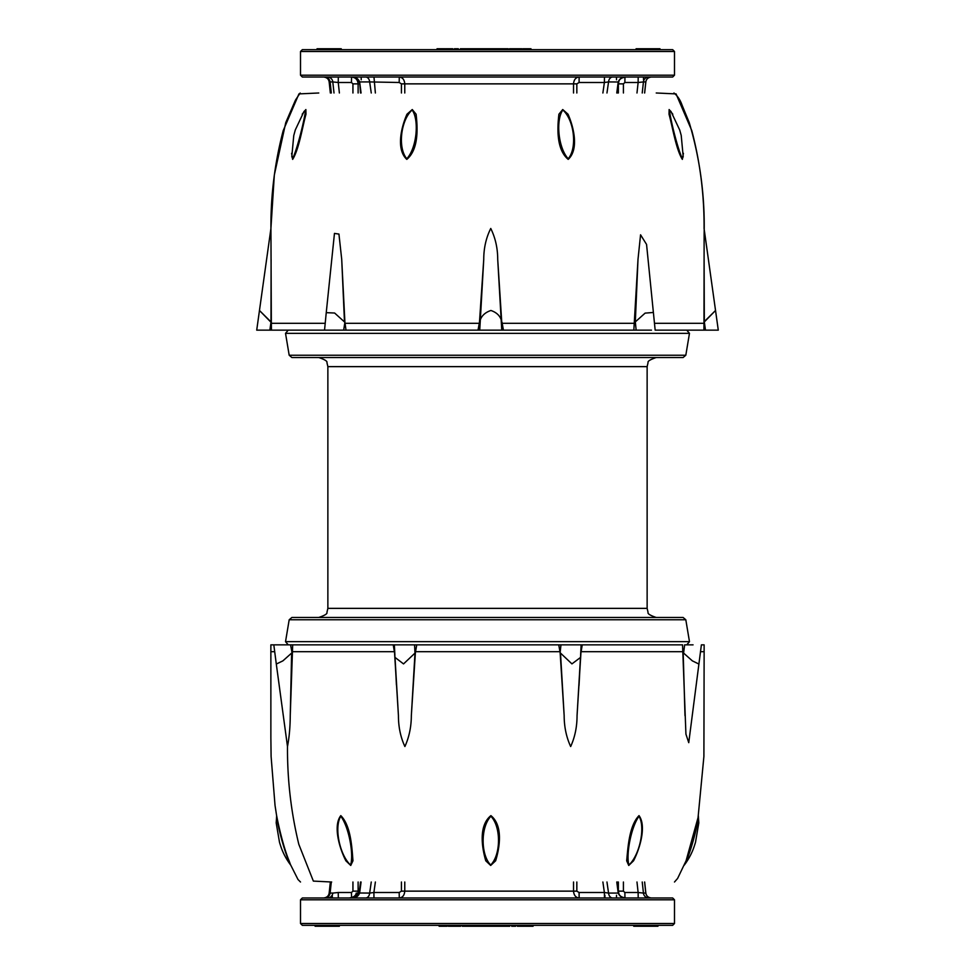 <?xml version="1.0" encoding="UTF-8"?>
<svg xmlns="http://www.w3.org/2000/svg" width="975" height="975" viewBox="0 0 975 975"><rect width="100%" height="100%" fill="white"/><g stroke="black" fill="none" stroke-linecap="round" stroke-linejoin="round"><path stroke-width="1.46" d="M487.5 330.147L501.759 330.147L478.018 330.147L479.468 322.262L483.746 259.338C483.758 248.089 486.098 237.79 490.754 228.467C495.361 237.839 497.689 248.125 497.713 259.338L501.735 321.921C500.723 316.424 497.104 312.609 490.913 310.477C484.624 312.609 480.907 316.424 479.724 321.921L479.468 322.262M651.483 330.147L633.835 330.147L638.003 259.338L640.563 234.804L646.559 244.433L653.384 312.463L645.121 313.121L634.896 322.262M683.122 357.52L291.878 357.52L289.185 355.229L685.815 355.229L683.122 357.52M289.185 619.771L291.878 617.48L683.122 617.48L685.815 619.771L289.185 619.771L285.529 641.66L689.471 641.66L686.766 644.853M416.739 644.853L414.558 644.853L414.997 653.079L411.34 715.662C411.292 726.862 409.134 737.161 404.893 746.533C400.579 737.21 398.422 726.923 398.434 715.662L394.546 652.738L393.23 644.853L414.558 644.853L394.29 644.853L394.96 657.382L403.54 663.914L415.374 652.738L416.739 644.853L582.246 644.853L580.942 652.738L577.054 715.662C577.042 726.862 574.921 737.161 570.668 746.533C566.365 737.21 564.196 726.923 564.159 715.662L560.503 653.079L571.935 663.89L580.527 657.443L581.21 644.853M282.921 644.853L274.365 644.853L290.574 644.853L288.234 644.853L285.529 641.66M703.999 321.921L715.54 310.477L703.987 322.262L703.926 330.147L655.163 330.147L653.384 312.463M703.987 322.262L704.133 234.158C704.998 196.109 700.038 158.925 689.24 122.594L682.025 105.044C680.245 99.925 677.552 95.903 673.944 92.991M718.283 330.147L704.072 228.479C704.303 195.256 700.208 162.642 691.799 130.638L676.053 93.905L656.236 92.991M318.764 92.991L298.947 93.905L283.201 130.638C274.792 162.642 270.697 195.256 270.928 228.467L271.342 322.262L259.46 310.477L270.672 321.921M341.713 259.338L344.48 321.921L334.62 313.024L326.247 312.658L334.462 233.415L338.934 234.073L341.713 259.338L344.906 322.262L346.003 330.147L271.452 330.147L271.342 322.262M633.835 330.147L503.441 330.147L501.991 322.262M683.414 153.307L682.342 159.376C676.028 149.37 672.652 127.311 669.021 114.209L669.13 109.541L672.799 114.209M558.907 114.209L562.733 109.541L568.035 114.209C573.812 127.311 579.065 149.37 568.206 159.376C556.067 149.37 557.395 127.323 558.907 114.209M302.201 114.209L305.87 109.541L305.979 114.209C302.348 127.311 298.972 149.37 292.658 159.376L291.586 153.307M406.965 114.209L412.267 109.541L416.093 114.209C417.617 127.311 418.933 149.37 406.794 159.376C395.947 149.37 401.188 127.311 406.965 114.209M346.003 330.147L478.018 330.147M682.342 158.754C677.381 147.786 670.581 120.035 669.386 109.98L670.983 111.479L679.721 130.041L681.22 135.44L683.195 156.622L682.342 158.754A1.828 1.682 90 0 0 682.342 159.376L682.342 159.376M568.206 158.754C558.127 147.786 555.677 120.023 562.843 109.98C574.153 120.035 577.517 147.786 568.206 158.754A1.828 0.695 90 0 0 568.206 159.376M406.794 158.754C397.495 147.786 400.835 120.023 412.157 109.98C419.311 120.035 416.886 147.786 406.794 158.754A1.828 0.695 90 0 1 406.794 159.376M292.658 158.754L291.805 156.585L293.755 135.574L295.315 129.919L304.017 111.479L305.614 109.98C304.407 120.035 297.619 147.786 292.658 158.754A1.828 1.682 90 0 1 292.658 159.376M705.144 330.147L718.283 330.147L705.473 330.147L704.328 321.921L704.108 259.338M271.099 259.338L271.013 321.921L269.856 330.147L256.717 330.147L271.452 330.147M270.928 228.467L256.717 330.147M344.906 322.262L343.675 330.147M326.247 312.658L324.541 330.147M479.749 330.147L483.746 259.338M497.713 259.338L501.759 330.147L503.441 330.147M651.337 330.147L636.151 330.147L635.322 321.921L638.003 259.338M705.473 330.147L703.926 330.147M467.147 48.75L467.135 49.664L467.122 48.75L508.194 48.75L508.194 49.664M672.652 77.025L302.335 77.025L300.507 75.197L674.493 75.197L674.493 51.492L300.507 51.492L302.335 49.664L672.652 49.664M341.567 77.025L338.325 77.025L341.567 77.025M573.532 92.991L573.532 83.862L404.771 83.862C404.406 79.657 402.565 77.378 399.275 77.025L579.15 77.025L579.077 82.497L576.834 83.862L576.834 92.991M638.198 77.025L626.035 77.025L638.198 77.025L638.125 82.497L643.439 81.924L642.233 92.991M650.496 77.025L651.422 77.025C648.18 77.378 646.315 79.012 645.84 81.937L645.791 81.924C646.425 78.877 648.302 77.244 651.422 77.025M642.732 77.025L633.445 77.025M350.037 77.025L327.563 77.025A5.472 5.265 -90 0 1 332.792 81.924L330.123 81.924L331.305 92.991M330.123 81.924L330.123 81.924C329.489 78.877 327.6 77.244 324.48 77.025L327.563 77.025M352.938 92.991L352.938 83.862L351.475 82.497L338.24 82.497L338.325 77.025L351.561 77.025C355.534 77.427 357.715 79.706 358.117 83.862L358.117 92.991M576.834 83.862L573.532 83.862C573.909 79.657 575.774 77.378 579.15 77.025M644.609 92.991L645.791 81.924L643.439 81.924A5.472 5.314 -90 0 1 648.716 77.025M624.951 77.086L624.878 82.497L623.415 83.862L623.415 92.991M602.891 92.991L604.378 82.497L608.558 81.924L606.962 92.991M616.773 92.991L618.223 81.924C619.637 78.561 622.245 76.927 626.035 77.025C621.648 77.537 619.21 79.194 618.723 81.998L608.558 81.924A5.472 4.119 -90 0 1 612.653 77.025M334.011 92.991L332.792 81.924L338.24 82.497L339.385 92.991M371.256 92.991L369.659 81.924L359.629 81.924L361.079 92.991M373.973 77.025L375.375 92.991M401.432 92.991L401.432 83.862L399.189 82.497L369.659 81.924A5.472 4.01 -90 0 0 365.662 77.025M330.391 92.991L329.209 81.924C328.575 78.877 326.698 77.244 323.578 77.025C326.82 77.378 328.685 79.012 329.16 81.937L329.209 81.924M359.08 81.998C358.617 79.194 356.18 77.537 351.768 77.025C355.582 76.927 358.203 78.561 359.629 81.924L360.518 92.991M399.275 77.025L399.189 82.497M351.561 77.025L351.475 82.497M604.463 77.025L604.378 82.497L579.077 82.497M361.177 77.025L361.225 79.767M330.05 81.839L329.16 81.937L330.342 92.991M616.505 79.767L616.456 77.025M643.512 79.767L643.463 77.025M636.09 49.664L636.09 48.75L636.395 49.664L636.358 48.75L636.614 49.664L636.614 48.75L636.907 49.664L636.931 48.75L636.967 49.664L636.967 48.75L644.914 48.75L644.914 49.664M636.127 48.75L636.127 49.664M644.914 48.75L659.977 48.75L659.977 49.664L659.977 48.75M659.88 48.75L659.88 49.664M652.092 48.75L652.092 49.664L652.092 48.75M657.479 48.75L657.479 49.664M657.589 48.75L657.589 49.664M317.058 48.75L317.058 49.664L317.058 48.75L341.25 48.75L341.25 49.664M318.959 48.75L318.959 49.664M318.557 48.75L318.557 49.664L318.557 48.75M318.057 48.75L318.057 49.664M444.88 49.664L444.88 48.75L445.465 49.664M445.465 48.75L445.502 49.664M445.502 48.75L452.778 48.75L452.717 49.664M454.374 48.75L454.63 49.664M522.88 48.75L522.88 49.664L522.917 48.75L524.623 48.75L524.623 49.664L524.635 48.75L530.9 48.75L530.9 49.664M524.623 48.75L525.098 49.664M460.614 48.75L466.574 48.75L466.574 49.664L466.623 48.75M509.559 48.75L509.559 49.664L509.559 48.75L518.066 48.75L518.066 49.664M518.066 48.75L521.93 48.75L521.93 49.664M454.508 49.664L454.508 48.75L458.335 48.75L458.335 49.664M517.25 48.75L517.25 49.664M444.844 49.664L444.844 48.75L437.044 48.75L437.044 49.664M470.462 48.75L470.462 49.664M467.244 48.75L467.244 49.664M331.671 882.009L313.365 881.095L298.825 844.362C291.062 812.358 287.284 779.744 287.491 746.533L276.303 664.048L282.884 660.867L291.635 653.079L290.245 715.662L292.683 644.853L393.23 644.853M276.656 815.868L276.632 815.624C278.509 825.63 283.579 847.677 289.087 860.791L290.647 865.02A1.828 1.828 -88 0 1 290.928 865.459M276.632 815.624A1.828 1.828 -89.7 0 1 276.632 816.246C277.826 827.214 285.37 854.965 290.647 865.02C282.665 854.38 280.593 845.544 279.52 842.4L276.193 822.924L276.656 815.856M287.491 746.533C289.27 737.185 290.184 726.899 290.245 715.662M292.683 644.853L290.574 644.853L292.049 652.738M582.246 644.853L682.549 644.853L685.925 734.126L688.752 742.67L698.904 664.06L692.335 660.855L683.597 653.079L684.657 644.853L693.054 644.853M558.76 644.853L560.138 652.738L564.159 715.662M411.34 715.662L415.374 652.738M700.501 651.69L704.133 651.69L703.901 756.454L698.051 817.598L686.071 860.791L677.613 878.438L674.493 882.009M639.015 815.624C629.155 825.63 627.937 847.689 626.681 860.791L628.741 865.459L633.555 860.791C640.307 847.689 646.462 825.63 639.015 815.624A1.828 1.316 -90 0 0 639.015 816.246C645.572 827.214 639.795 854.965 628.936 865.02C625.901 854.965 630.983 827.214 639.015 816.246M490.9 815.624C478.433 825.63 481.906 847.689 485.769 860.791L490.669 865.459L495.641 860.791C499.675 847.677 503.319 825.63 490.9 815.624L490.9 816.246C501.382 827.214 500.772 854.977 490.681 865.02C480.773 854.965 480.395 827.214 490.9 816.246M340.799 815.624C333.023 825.63 339.154 847.689 345.869 860.791L350.744 865.459L352.962 860.791C351.926 847.689 350.903 825.63 340.799 815.624A1.828 1.268 -90 0 1 340.799 816.246C349.05 827.214 353.962 854.977 350.549 865.02C339.592 854.965 333.974 827.214 340.799 816.246M704.133 651.69L704.133 644.853L701.391 644.853L698.904 664.06M684.206 865.203A1.828 1.828 88 0 1 684.352 865.02L684.352 865.02C689.947 854.965 697.515 827.214 698.368 816.246L698.356 815.807M684.986 715.662L683.182 652.738M580.747 653.518L580.942 652.738M581.271 644.853L580.625 655.736M580.393 658.893L577.054 715.662M560.138 652.738L560.954 644.853M398.434 715.662L395.082 658.759M394.912 656.37L394.765 653.628M394.546 652.738L394.351 644.853L394.887 654.834M287.43 644.853L282.738 644.853M276.303 664.06L273.817 644.853L270.867 644.853L270.867 737.673L271.099 756.454L275.035 805.435L276.656 815.929M692.262 644.853L684.657 644.853M414.558 644.853L394.217 644.853M509.438 926.25L469.999 926.25L469.999 925.336L469.987 926.25L466.135 926.25L466.135 925.336M300.507 899.803L300.507 923.508L674.493 923.508L674.493 899.803L300.507 899.803L302.335 897.975L672.652 897.975M672.652 925.336L302.335 925.336L300.507 923.508M642.233 882.009L643.439 893.076L645.791 893.076C646.425 896.122 648.302 897.756 651.422 897.975L623.439 897.975M576.834 882.009L576.834 891.138L579.077 892.503L604.378 892.503L604.463 897.975L612.653 897.975A5.472 4.119 90 0 1 608.558 893.076L618.223 893.076L616.773 882.009M338.325 897.975L338.24 892.503L332.792 893.076A5.472 5.265 90 0 1 327.563 897.975L326.284 897.975M336.802 897.975L351.561 897.975L351.475 892.503L352.938 891.138L352.938 882.009M638.198 897.975L638.125 892.503L643.439 893.076A5.472 5.314 90 0 0 648.716 897.975L650.52 897.975M404.771 882.009L404.771 891.138C404.406 895.342 402.577 897.622 399.275 897.975L399.189 892.503L401.432 891.138L401.432 882.009M579.077 892.503L579.15 897.975C575.786 897.622 573.909 895.342 573.532 891.138L573.532 882.009M358.117 882.009L358.117 891.138C357.727 895.294 355.546 897.573 351.561 897.975M329.209 893.076L329.16 893.063C328.685 895.988 326.82 897.622 323.578 897.975L323.59 897.975C326.698 897.756 328.575 896.122 329.209 893.076L330.391 882.009M331.305 882.009L330.123 893.076C329.489 896.122 327.6 897.756 324.48 897.975C327.685 897.658 329.55 896.025 330.062 893.063L332.792 893.076M375.375 882.009L373.888 892.503L369.659 893.076L371.256 882.009M361.079 882.009L359.629 893.076C358.203 896.439 355.582 898.072 351.768 897.975C356.18 897.463 358.617 895.806 359.08 893.003L369.659 893.076A5.472 4.01 90 0 1 365.662 897.975M623.415 882.009L623.415 891.138L624.878 892.503L638.125 892.503L636.98 882.009M645.791 893.076L644.609 882.009M606.962 882.009L608.558 893.076L604.378 892.503L602.891 882.009M626.035 897.975C622.245 898.072 619.649 896.439 618.223 893.076L618.723 893.003C619.222 895.842 621.66 897.487 626.035 897.975M624.951 897.914L624.878 892.503M373.973 897.975L373.888 892.503L399.189 892.503M604.878 897.975L604.914 895.233M616.456 897.975L616.505 895.233M330.342 882.009L329.16 893.063L330.05 893.161M332.304 895.233L332.268 897.975M339.361 926.25L339.361 925.336L339.361 926.25L315.108 926.25L315.108 925.336M315.388 926.25L315.607 925.336M315.632 926.25L315.632 925.336L315.632 926.25M316.534 926.25L316.534 925.336M316.668 926.25L316.668 925.336M331.646 926.25L331.646 925.336M324.273 926.25L324.273 925.336L324.273 926.25M318.947 926.25L318.947 925.336M657.954 925.336L657.954 926.25L635.639 926.25L635.663 925.336L635.103 926.25L635.103 925.336M635.42 926.25L635.42 925.336L635.383 926.25M635.139 926.25L635.139 925.336M635.103 926.25L634.725 925.336M634.762 926.25L634.762 925.336M634.725 926.25L633.75 926.25L633.738 925.336L633.738 926.25L633.75 925.336M525.367 925.336L525.367 926.25L524.757 925.336M524.757 926.25L517.347 926.25L517.433 925.336M515.629 925.336L515.629 926.25L511.668 926.25L511.668 925.336M511.668 926.25L511.631 925.336M439.347 925.336L439.347 926.25L447.086 926.25L447.086 925.336M439.116 926.25L439.14 925.336M469.999 926.25L469.523 925.336M466.135 926.25L462.43 926.25L462.43 925.336M460.614 926.25L460.614 925.336L460.602 926.25L452.193 926.25L452.193 925.336M452.193 926.25L448.329 926.25L448.329 925.336M511.924 926.25L511.924 925.336M511.765 926.25L511.765 925.336M452.997 926.25L452.997 925.336M452.936 926.25L452.936 925.336M452.912 926.25L452.912 925.336M525.415 926.25L525.415 925.336L525.428 926.25L533.069 926.25L533.069 925.336M685.815 355.229L689.471 333.34L285.529 333.34L288.234 330.147M647.132 608.363L647.132 366.637L327.868 366.637L327.868 608.363L647.132 608.363L648.058 612.373C647.461 613.726 650.191 615.432 656.248 617.48M271.355 323.31L325.211 323.31M344.992 323.31L479.347 323.31M502.113 323.31L634.81 323.31M654.481 323.31L703.987 323.31M618.357 92.991L618.357 84.862M401.432 83.862L404.771 83.862L404.771 92.991M359.324 83.862L352.938 83.862M636.98 92.991L638.125 82.497L624.878 82.497M618.479 83.862L623.415 83.862M318.898 48.75L318.898 49.664L318.886 48.75M317.996 48.75L317.996 49.664L317.984 48.75M461.199 48.75L461.199 49.664M517.591 48.75L517.591 49.664M274.706 651.69L270.867 651.69M394.436 651.69L292.098 651.69M683.134 651.69L581.051 651.69M560.028 651.69L415.484 651.69M698.344 815.941A1.828 1.828 89.7 0 0 698.368 816.246L698.807 822.924L695.48 842.4C694.407 845.544 692.335 854.38 684.352 865.02L684.352 865.02M352.938 891.138L359.324 891.138M401.432 891.138L576.834 891.138M618.357 890.138L618.357 882.009M338.24 892.503L351.475 892.503M618.479 891.138L623.415 891.138M315.181 926.25L315.181 925.336M445.124 926.25L445.124 925.336M508.999 926.25L508.999 925.336M689.471 333.34L686.766 330.147M327.868 608.363L326.942 612.373C327.539 613.726 324.809 615.432 318.752 617.48M327.868 366.637L326.942 362.627C327.539 361.274 324.809 359.568 318.752 357.52M685.815 619.771L689.471 641.66M289.185 355.229L285.529 333.34M647.132 366.637L648.058 362.627C647.461 361.274 650.191 359.568 656.248 357.52M270.904 228.613L274.328 175L285.76 122.606L295.327 100.413M295.644 99.816L300.166 93.027M471.705 48.75L471.705 49.664M300.507 75.197L300.507 51.492M674.493 51.492L672.665 49.664M674.493 75.197L672.665 77.025M324.48 77.025C327.685 77.342 329.55 78.975 330.062 81.937L331.244 92.991M618.723 81.998L617.285 92.991M645.84 81.937L644.658 92.991M636.967 48.75L636.967 49.664M452.778 48.75L452.778 49.664M524.794 48.75L524.794 49.664M530.985 48.75L530.985 49.664M460.371 48.75L460.371 49.664M466.647 48.75L466.647 49.664M467.013 48.75L467.013 49.664M517.786 48.75L517.786 49.664M517.725 48.75L517.713 49.664M290.794 865.215L298.021 879.535L300.507 882.009M579.016 685.632L580.539 657.443M394.96 657.382L396.435 685.108M581.149 644.853L580.612 654.786M471.705 926.25L471.705 925.336M674.493 923.508L672.665 925.336M674.493 899.803L672.665 897.975M618.723 893.003L617.285 882.009M651.422 897.975C648.18 897.622 646.315 895.988 645.84 893.063L644.658 882.009M359.08 893.003L360.518 882.009M356.277 893.003C355.778 895.842 353.34 897.487 348.965 897.975M330.062 893.063L331.244 882.009M508.194 926.25L508.194 925.336M517.347 926.25L517.347 925.336M445.258 926.25L445.258 925.336M445.526 926.25L445.526 925.336M509.742 926.25L509.742 925.336M469.804 926.25L469.804 925.336M466.221 926.25L466.221 925.336M462.247 926.25L462.247 925.336M452.303 926.25L452.303 925.336M452.485 926.25L452.485 925.336"/></g></svg>
